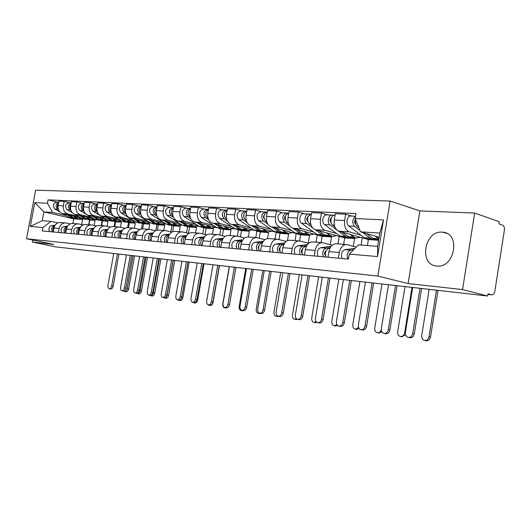<?xml version="1.0" encoding="UTF-8"?>
<svg xmlns="http://www.w3.org/2000/svg" width="531" height="531" viewBox="0 0 531 531"><rect width="100%" height="100%" fill="white"/><g stroke="black" fill="none" stroke-linecap="round" stroke-linejoin="round"><path stroke-width="0.8" d="M436.801 266.004C454.629 268.56 461.054 233.547 443.033 232.22L442.223 232.14C424.415 230.335 418.554 264.597 436.482 265.971L436.801 266.004M462.554 289.574L474.668 213.064L419.868 210.913L390.126 201.023L35.617 190.198L26.55 238.744L377.833 276.067L408.113 283.567L462.554 289.574L487.657 296.013L55.463 246.855L32.404 242.076L53.863 244.446L26.55 238.744M474.668 213.064L499.286 221.726L498.948 223.883L502.658 225.177C504.058 225.94 504.623 227.64 504.364 230.288L494.859 291.121C494.315 293.689 493.286 294.924 491.779 294.818L487.909 294.38L491.772 294.811L487.996 293.835L487.657 296.013M32.783 240.045L32.404 242.076M360.907 235.18L349.345 231.868C345.635 230.208 344.061 226.425 344.632 220.524L345.688 214.205L335.287 213.727L334.245 219.98C333.674 225.814 335.247 229.558 338.964 231.204L368.388 239.561L367.399 245.561M378.63 240.251L375.795 239.441M345.88 244.519L336.574 243.802C332.771 243.556 330.236 246.165 328.948 251.621L339.309 252.51C340.597 246.995 343.139 244.36 346.942 244.599L356.215 247.114M339.309 252.51L338.366 258.166M351.88 216.084L345.688 214.205M328.948 251.621L328.012 257.216M336.714 233.574L325.158 230.328C321.447 228.702 319.868 225.011 320.425 219.257L321.461 213.097L311.571 212.646L310.542 218.739C309.991 224.434 311.571 228.084 315.281 229.697L344.705 237.895L343.63 244.346M353.301 246.324L354.582 238.592L351.615 237.755M314.259 255.955L315.182 250.44C316.456 245.063 318.992 242.494 322.788 242.74L332.14 245.229M362.288 237.828L361.087 245.083M327.654 214.936L321.461 213.097M321.726 242.654L312.925 241.977C309.135 241.738 306.606 244.273 305.338 249.597L304.416 255.046M313.688 232.047L302.146 228.861C298.442 227.268 296.856 223.664 297.4 218.055L298.422 212.048L289.01 211.617L287.994 217.564C287.457 223.12 289.043 226.684 292.747 228.264L322.131 236.308L321.076 242.607M331.503 245.063L330.236 244.652L331.55 236.972L328.583 236.156M291.333 253.845L292.242 248.468C293.504 243.225 296.026 240.722 299.809 240.968L308.611 243.271M339.223 236.368L337.968 243.908M304.602 213.847L298.422 212.048M298.754 240.888L290.424 240.244C286.64 239.999 284.125 242.475 282.877 247.665L281.968 252.982M291.738 230.587L280.235 227.467C276.538 225.907 274.952 222.389 275.483 216.913L276.485 211.046L267.518 210.634L266.522 216.442C265.998 221.865 267.578 225.35 271.275 226.896L296.384 233.667M308.299 243.032L309.58 235.432L306.613 234.622M269.509 251.84L270.405 246.59C271.646 241.479 274.155 239.036 277.932 239.282L286.222 241.419M317.226 234.967L316.005 242.216M282.651 212.812L276.485 211.046M276.877 239.202L268.985 238.592C265.215 238.353 262.712 240.762 261.478 245.826L260.588 251.017M297.625 233.998L300.592 234.795L299.55 240.921M270.803 229.2L259.34 226.133C255.65 224.606 254.07 221.168 254.581 215.818L255.57 210.09L247.015 209.699L246.032 215.374C245.521 220.67 247.107 224.075 250.791 225.589L275.012 232.02M287.47 240.636L288.605 233.952L285.645 233.162M248.707 249.928L249.59 244.804C250.811 239.806 253.307 237.43 257.07 237.676L264.889 239.667M296.212 233.62L295.03 240.596M261.717 211.823L255.57 210.09M256.015 237.596L248.535 237.018C244.778 236.773 242.289 239.123 241.074 244.074L240.191 249.145M277.056 232.565L280.016 233.355L278.961 239.541M250.811 227.872L239.395 224.865C235.724 223.365 234.138 220.007 234.642 214.776L235.618 209.181L227.441 208.809L226.478 214.351C225.98 219.529 227.56 222.861 231.231 224.341L254.734 230.5M267.531 238.545L268.56 232.545L265.606 231.768M228.854 248.103L229.724 243.098C230.939 238.22 233.414 235.897 237.158 236.142L244.545 237.994M276.1 232.432L274.972 239.056M241.731 210.873L235.618 209.181M236.109 236.056L229 235.512C225.263 235.273 222.794 237.563 221.593 242.395L220.73 247.353M257.396 231.197L260.343 231.967L259.267 238.227M231.702 226.604L220.338 223.651C216.681 222.184 215.101 218.891 215.593 213.781L216.548 208.311L208.736 207.953L207.787 213.376C207.296 218.433 208.875 221.692 212.526 223.153L235.399 229.067M248.382 236.992L249.378 231.197L246.437 230.434M209.891 246.357L210.747 241.466C211.949 236.693 214.405 234.43 218.128 234.675L225.084 236.401M256.878 231.164L255.776 237.576M222.635 209.971L216.548 208.311M217.086 234.596L210.329 234.071C206.619 233.832 204.163 236.076 202.975 240.795L202.125 245.647M238.578 229.89L241.512 230.646L240.417 236.952M213.409 225.39L202.105 222.489C198.468 221.049 196.895 217.829 197.373 212.831L198.315 207.482L190.841 207.136L189.906 212.44C189.428 217.391 191.001 220.584 194.631 222.011L216.927 227.706M230.023 235.591L231.012 229.91L228.084 229.153M191.764 244.691L192.607 239.906C193.788 235.24 196.231 233.029 199.928 233.268L206.546 234.894M238.479 229.883L237.384 236.189M204.375 209.108L198.315 207.482M198.893 233.189L192.468 232.697C188.777 232.459 186.341 234.649 185.166 239.269L184.33 244.008M220.551 228.629L223.471 229.379L222.363 235.718M195.886 224.228L184.655 221.374C181.038 219.96 179.465 216.807 179.936 211.922L180.865 206.685L173.703 206.353L172.781 211.544C172.316 216.396 173.883 219.515 177.493 220.923L199.251 226.418M212.427 234.231L213.402 228.669L210.488 227.932M174.407 243.098L175.237 238.412C176.405 233.852 178.828 231.689 182.505 231.928L188.777 233.448M220.823 228.702L219.715 235.06M186.885 208.285L180.865 206.685M181.476 231.848L175.356 231.377C171.686 231.138 169.276 233.282 168.115 237.802L167.292 242.441M203.267 227.427L206.174 228.164L205.052 234.523M179.086 223.113L167.929 220.312C164.331 218.925 162.765 215.838 163.229 211.046L164.139 205.922L157.276 205.61L156.366 210.688C155.908 215.433 157.475 218.5 161.059 219.874L182.319 225.184L167.245 215.513C164.491 211.511 165.174 208.822 169.289 207.455L172.548 207.608M195.554 232.936L196.51 227.48L193.616 226.757M157.787 241.565L158.603 236.985C159.751 232.518 162.154 230.401 165.811 230.64L171.759 232.067M203.884 227.587L202.762 233.959M170.126 207.495L164.139 205.922M164.789 230.56L158.955 230.115C155.311 229.877 152.915 231.967 151.766 236.395L150.957 240.941M186.68 226.272L189.567 226.996L188.445 233.368M162.971 222.044L151.879 219.29C148.308 217.929 146.748 214.902 147.2 210.21L148.103 205.192L141.511 204.886L140.622 209.864C140.171 214.517 141.731 217.518 145.288 218.872L166.077 224.009M179.345 231.682L180.294 226.345L177.407 225.629M141.843 240.105L142.647 235.611C143.782 231.237 146.164 229.173 149.795 229.405L155.444 230.753M187.609 226.505L186.481 232.89M154.043 206.732L148.103 205.192M148.78 229.332L143.211 228.901C139.593 228.662 137.224 230.713 136.089 235.047L135.292 239.501M170.75 225.164L173.624 225.874L172.595 231.655M147.492 221.015L136.48 218.307C132.936 216.967 131.383 214 131.821 209.406L132.71 204.488L126.385 204.196L125.502 209.075C125.064 213.635 126.61 216.575 130.148 217.902L150.479 222.881L146.589 223.485L140.981 220.557M163.774 230.487L164.703 225.25L159.459 223.617L156.2 221.566M126.537 238.698L127.334 234.297C128.456 230.009 130.818 227.985 134.416 228.224L139.792 229.492M171.971 225.469L170.836 231.848M138.611 206.001L132.71 204.488M133.414 228.144L128.097 227.739C124.506 227.5 122.157 229.505 121.041 233.759L120.252 238.12M155.437 224.095L158.291 224.799L157.349 230.082M132.611 220.026L121.679 217.365C118.161 216.051 116.614 213.143 117.046 208.637L117.922 203.811L111.842 203.532L110.972 208.318C110.541 212.785 112.081 215.672 115.592 216.98L135.485 221.805M148.799 229.332L149.715 224.195L147.027 223.538M111.842 237.344L112.625 233.036C113.734 228.834 116.077 226.85 119.648 227.082L124.758 228.277M156.924 224.46L155.842 230.547M123.783 205.298L117.922 203.811M118.652 227.009L113.574 226.618C110.01 226.385 107.674 228.35 106.572 232.512L105.795 236.786M140.708 223.073L143.543 223.763L142.633 228.828M118.3 219.077L107.454 216.456C103.957 215.168 102.423 212.314 102.848 207.893L103.704 203.161L97.857 202.895L97 207.588C96.582 211.969 98.109 214.803 101.594 216.084L121.068 220.77M134.383 228.217L135.292 223.179L132.631 222.535M97.711 236.049L98.487 231.821C99.576 227.699 101.899 225.755 105.443 225.994L110.315 227.115M142.441 223.491L141.472 228.894M109.519 204.627L103.704 203.161M104.454 225.914L99.602 225.542C96.065 225.31 93.755 227.235 92.666 231.317L91.903 235.512M126.531 222.084L129.352 222.761L128.449 227.766M104.527 218.161L93.761 215.586C90.29 214.318 88.763 211.511 89.181 207.176L90.031 202.537L84.396 202.284L83.553 206.884C83.141 211.185 84.661 213.966 88.119 215.228L107.196 219.781M120.477 227.275L121.393 222.204L118.712 221.56M84.124 234.795L84.88 230.646C85.962 226.611 88.259 224.706 91.783 224.938L96.416 226.007M128.489 222.555L127.573 227.673M95.799 203.977L90.031 202.537M90.794 224.865L86.155 224.507C82.644 224.274 80.354 226.16 79.278 230.169L78.528 234.284M112.871 221.135L115.672 221.805L114.782 226.71M91.252 217.285L80.573 214.743C77.134 213.495 75.614 210.747 76.026 206.493L76.862 201.939L71.433 201.694L70.603 206.207C70.198 210.429 71.712 213.157 75.143 214.398L93.828 218.825M107.076 226.365L108.005 221.261L105.277 220.617M71.035 233.594L71.785 229.525C72.853 225.562 75.13 223.69 78.621 223.923L83.048 224.932M115.041 221.653L114.138 226.657M82.584 203.353L76.862 201.939M77.645 223.85L73.198 223.505C69.72 223.279 67.45 225.131 66.388 229.06L65.645 233.096M101.023 220.299L99.709 220.219L102.483 220.876L101.607 225.695M78.462 216.436L67.868 213.94C64.45 212.705 62.943 210.004 63.348 205.829L64.171 201.362L58.941 201.123L58.125 205.557C57.726 209.699 59.226 212.38 62.631 213.601L80.951 217.909M94.153 225.483L95.089 220.358L92.314 219.701M58.43 232.432L59.167 228.443C60.222 224.547 62.479 222.721 65.944 222.947L70.165 223.903M102.071 220.777L101.182 225.662M69.853 202.749L64.171 201.362M64.974 222.874L60.713 222.542C57.262 222.316 55.018 224.135 53.97 227.991L53.233 231.954M87.15 219.369L89.766 219.98L88.896 224.713M95.089 220.358L89.766 219.98M108.005 221.261L102.483 220.876M121.393 222.204L115.672 221.805M135.292 223.179L129.352 222.761M149.715 224.195L143.543 223.763M164.703 225.25L158.291 224.799M180.294 226.345L173.624 225.874M196.51 227.48L189.567 226.996M213.402 228.669L206.174 228.164M231.012 229.91L223.471 229.379M249.378 231.197L241.512 230.646M268.56 232.545L260.343 231.967M288.605 233.952L280.016 233.355M309.58 235.432L300.592 234.795M331.55 236.972L322.131 236.308M354.582 238.592L344.705 237.895M378.63 240.284L368.388 239.561M360.602 231.848L355.139 218.513L383.515 219.927L377.508 256.553L349.239 254.103L358.445 244.877L377.634 246.344L379.811 233.056L360.602 231.848L379.127 237.211M81.681 224.62L82.624 219.482L73.716 218.852L43.9 211.909L42.261 220.71L50.983 221.381L42.918 227.547L42.288 230.952L348.409 259.095L349.239 254.103M42.918 227.547L30.333 226.458L34.787 202.623L47.432 203.254L52.635 212.46L43.9 211.909L34.787 202.623M355.139 218.513L355.969 213.555L48.062 199.862L47.432 203.254M390.126 201.023L377.833 276.067M419.868 210.913L408.113 283.567M73.716 218.852L72.866 223.458M82.624 219.482L79.789 218.818M66.123 215.619L52.635 212.46M50.983 221.381L57.746 222.914M57.574 202.172L48.062 199.862M89.547 219.934L88.677 224.699M383.515 219.927L379.811 233.056M377.508 256.553L377.634 246.344M42.261 220.71L30.333 226.458M421.594 288.499L414.306 333.8C413.682 336.402 412.275 337.716 410.085 337.736L409.593 337.643M412.667 287.483L405.418 332.34C405.206 335.194 406.242 336.893 408.518 337.444C410.709 337.417 412.116 336.103 412.746 333.495L420.014 288.32M350.374 252.962L349.272 254.07M349.232 254.157L348.94 255.909M353.573 249.762L350.56 250.174C347.32 251.754 346.424 254.707 347.858 259.042M355.02 248.309L344.811 249.703C341.572 251.269 340.676 254.203 342.117 258.511M352.816 250.519L350.546 252.796M437.982 290.364L430.541 336.933C429.931 339.488 428.53 340.776 426.347 340.789L425.855 340.696M429.134 289.355L421.733 335.486C421.528 338.287 422.563 339.966 424.84 340.504C427.024 340.49 428.424 339.203 429.035 336.641L436.469 290.191M376.439 239.488L372.709 238.26L366.576 233.574M378.855 238.877L375.198 236.076M358.91 227.726L357.263 226.465C355.657 224.965 355.146 222.801 355.737 219.967M355.67 220.226L354.967 220.013M355.77 224.115L355.418 223.843C354.27 222.403 354.296 220.909 355.491 219.363M374.448 239.202L372.43 239.209L369.968 238.074L362.52 232.399M367.943 238.897L364.206 237.676L348.754 225.974C345.362 223.717 347.347 215.128 351.037 216.044L355.518 216.256M360.058 230.527L354.516 226.306C351.927 222.615 352.245 219.336 355.485 216.475M397.075 285.711L389.887 329.93C389.276 332.479 387.929 333.76 385.831 333.787L385.387 333.7M388.48 284.729L381.344 328.523C381.125 331.311 382.101 332.964 384.265 333.495C386.362 333.468 387.71 332.18 388.327 329.632L395.495 285.532M325.895 250.897C324.255 252.331 324.116 253.891 325.476 255.59M330.309 247.605L326.127 248.156C322.901 249.689 322.005 252.57 323.452 256.798M331.125 246.338L320.664 247.705C317.438 249.231 316.549 252.092 317.996 256.294M330.003 248.203L328.729 248.375C325.503 249.909 324.607 252.796 326.054 257.037M325.702 256.314L325.589 256.997M373.685 283.05L366.602 326.24C366.005 328.729 364.704 329.99 362.706 330.016L362.288 329.937M365.408 282.107L358.372 324.886C358.146 327.6 359.069 329.213 361.133 329.724C363.138 329.698 364.432 328.437 365.029 325.941L372.098 282.87M302.517 248.986C301.077 250.34 300.944 251.807 302.126 253.393M306.633 245.767L302.902 246.245C299.683 247.731 298.8 250.539 300.254 254.668M307.389 244.592L297.705 245.813C294.486 247.293 293.603 250.081 295.057 254.19M330.236 244.652L329.658 244.565M306.354 246.324L305.378 246.444C302.159 247.937 301.269 250.751 302.723 254.893M302.464 254.395L302.385 254.86M351.349 280.507L344.36 322.722C343.776 325.151 342.528 326.386 340.617 326.419L340.232 326.346M343.371 279.598L336.428 321.414C336.203 324.063 337.072 325.636 339.043 326.127C340.962 326.094 342.21 324.859 342.794 322.417L349.763 280.328M280.255 247.18C279.014 248.448 278.894 249.816 279.89 251.282M284.118 244.008L280.793 244.419C277.587 245.866 276.711 248.601 278.164 252.637M284.808 242.913L275.835 244.008C272.635 245.448 271.759 248.169 273.219 252.179M308.723 243.178L306.726 242.78M283.853 244.525L283.149 244.612C279.943 246.065 279.067 248.807 280.521 252.849M405.584 334.789L401.702 336.754M405 286.607L397.699 331.663C397.493 334.404 398.476 336.03 400.639 336.554C402.724 336.535 404.071 335.273 404.668 332.771L411.996 287.404M351.841 237.775L348.104 236.574L342.097 232.1M360.25 237.251L356.135 238.074L353.673 236.952L350.294 234.423M334.762 226.631L332.632 225.044C329.24 222.828 331.205 214.378 334.902 215.281L335.028 215.287M331.052 218.865L330.494 218.706M331.105 222.628L330.919 222.489C329.671 220.763 329.824 219.23 331.371 217.896M349.909 237.516L347.964 237.503L345.495 236.395L337.948 230.786M343.756 237.211L340.019 236.016L324.547 224.58C321.155 222.376 323.113 214.006 326.804 214.896L331.729 215.128M336.82 229.943L330.023 224.892C326.631 222.681 328.596 214.258 332.293 215.155L334.039 215.294M332.413 216.243L332.585 215.228M381.855 331.782L378.636 332.99M381.955 283.992L374.753 328.019C374.541 330.687 375.47 332.28 377.534 332.784C379.3 332.811 380.548 331.782 381.278 329.691M328.43 236.142L324.693 234.961L318.812 230.68M336.568 235.631L332.459 236.421L329.99 235.326L326.618 232.857M310.993 224.991L309.221 223.697C306.433 219.13 307.137 215.944 311.319 214.152M307.641 217.584L307.217 217.464M307.655 221.235L307.622 221.208C306.407 219.648 306.506 218.175 307.907 216.794M326.558 235.91L324.673 235.883L322.211 234.795L315.135 229.651M320.731 235.605L316.994 234.436L301.522 223.252C298.13 221.095 300.068 212.931 303.752 213.807L308.411 214.026M312.427 227.686L306.739 223.551C303.34 221.387 305.285 213.177 308.976 214.053L310.602 214.185M309.122 214.969L309.268 214.119M359.235 328.656L356.586 329.393M359.925 281.483L352.823 324.534C352.611 327.142 353.487 328.689 355.451 329.18L358.538 327.355M306.115 234.589L302.385 233.434L296.623 229.326M314 234.085L309.905 234.855L307.442 233.779L304.064 231.363M288.393 223.451L286.926 222.409C284.171 218.168 284.782 215.062 288.758 213.084M285.333 219.907C284.271 218.467 284.344 217.086 285.565 215.772M304.303 234.37L302.484 234.337L300.022 233.268L293.125 228.363M298.774 234.078L295.044 232.93L279.598 221.985C276.797 217.431 277.534 214.358 281.802 212.772L286.216 212.977M289.534 225.808L284.563 222.277C281.769 217.697 282.505 214.604 286.773 213.004L288.287 213.13M286.946 213.774L287.065 213.07M329.997 278.078L323.107 319.35C322.536 321.733 321.335 322.948 319.496 322.981L319.144 322.914M322.297 277.202L315.454 318.089C315.222 320.678 316.051 322.211 317.93 322.689C319.762 322.656 320.97 321.441 321.54 319.051L328.41 277.899M259.042 245.488L258.159 247.307L258.703 249.251M262.666 242.328L259.712 242.68C256.526 244.087 255.657 246.762 257.117 250.698M263.31 241.306L254.993 242.289C251.8 243.689 250.937 246.344 252.398 250.267M286.448 241.247L284.955 241.094M262.42 242.806L261.962 242.866C258.77 244.273 257.907 246.955 259.36 250.904M309.56 275.755L302.77 316.131C302.212 318.467 301.05 319.649 299.292 319.689L298.966 319.629M302.126 274.912L295.375 314.91C295.143 317.438 295.926 318.939 297.725 319.396C299.484 319.363 300.646 318.175 301.21 315.832L307.98 275.576M238.791 243.888L238.492 247.287M242.216 240.716L239.6 241.021C236.428 242.388 235.572 245.003 237.032 248.853M242.813 239.76L235.094 240.649C231.928 242.01 231.071 244.605 232.532 248.442M265.108 239.501L264.226 239.494M241.99 241.167L241.751 241.193C238.578 242.567 237.715 245.189 239.176 249.052M337.65 325.516L335.499 325.948M338.838 279.087L331.835 321.202C331.616 323.744 332.452 325.257 334.331 325.735L336.88 324.541M284.835 233.109L281.111 231.974L275.463 228.025M292.481 232.611L288.393 233.355L285.937 232.306L282.565 229.936M266.861 222.011L265.686 221.188C262.958 217.232 263.482 214.199 267.266 212.088M264.06 218.619L263.436 216.675L264.265 214.809M283.076 232.91L281.311 232.863L278.855 231.815L272.131 227.122M277.826 232.618L274.109 231.489L258.69 220.783C255.896 216.329 256.626 213.329 260.867 211.783L265.055 211.982M267.816 224.115L263.429 221.055C260.635 216.582 261.358 213.562 265.613 212.008L267.013 212.121M265.799 212.665L265.905 212.068M317.047 322.41L315.295 322.649M318.646 276.79L311.743 318.003C311.518 320.498 312.308 321.972 314.113 322.43L316.191 321.653M264.511 231.695L260.801 230.58L255.265 226.777M271.925 231.204L267.856 231.928L262.048 228.582M246.338 220.65L245.415 220.013C242.727 216.323 243.171 213.369 246.762 211.152M243.756 217.371L243.941 213.92M262.805 231.509L261.093 231.456L258.643 230.427L252.072 225.934M257.814 231.224L254.103 230.115L238.738 219.628C235.95 215.281 236.667 212.347 240.888 210.834L244.864 211.026M247.154 222.562L243.258 219.894C240.47 215.52 241.187 212.573 245.415 211.053L246.723 211.159M245.621 211.617L245.707 211.112M289.992 273.531L283.295 313.044C282.744 315.334 281.629 316.496 279.937 316.536L279.631 316.483M282.804 272.715L276.147 311.863C275.914 314.339 276.658 315.799 278.377 316.25C280.063 316.21 281.184 315.042 281.735 312.752L288.413 273.352M219.442 242.395L219.184 245.382M222.695 239.176L220.392 239.435C217.239 240.769 216.396 243.324 217.849 247.088M223.252 238.28L216.084 239.076C212.931 240.404 212.088 242.946 213.548 246.696M222.443 239.6L222.443 239.6C219.29 240.941 218.44 243.503 219.9 247.28M271.228 271.394L264.624 310.091C264.086 312.328 263.011 313.469 261.385 313.516L261.099 313.463M264.272 270.604L257.714 308.949C257.475 311.365 258.179 312.792 259.832 313.23C261.451 313.184 262.533 312.042 263.071 309.792L269.655 271.215M200.944 241.001L200.725 243.523M204.043 237.696L202.026 237.915C198.893 239.222 198.056 241.718 199.51 245.402M204.561 236.859L197.897 237.576C194.771 238.87 193.934 241.353 195.388 245.023M203.838 238.1C200.811 239.508 200.021 242.003 201.468 245.587M253.227 269.35L246.716 307.25C246.185 309.447 245.143 310.569 243.583 310.615L243.317 310.569M246.49 268.58L240.019 306.141C239.78 308.511 240.45 309.905 242.03 310.33C243.59 310.283 244.632 309.161 245.163 306.958L251.661 269.171M183.228 239.727L183.056 241.691M186.195 236.282L184.443 236.468C181.336 237.735 180.507 240.178 181.954 243.789M186.68 235.492L180.494 236.142C177.387 237.403 176.557 239.833 178.011 243.43M185.996 236.68C183.122 238.16 182.398 240.583 183.832 243.961M235.937 267.385L229.511 304.529C228.994 306.679 227.991 307.781 226.485 307.834L226.239 307.788M229.412 266.642L223.027 303.453C222.788 305.77 223.425 307.137 224.945 307.549C226.445 307.502 227.454 306.394 227.965 304.236L234.377 267.206M166.249 238.625L166.143 239.813M169.11 234.921L167.604 235.08C164.51 236.315 163.694 238.704 165.141 242.242M169.568 234.171L163.814 234.762C160.734 235.996 159.911 238.373 161.358 241.897M168.904 235.326C166.176 236.859 165.526 239.222 166.94 242.408M219.323 265.493L212.984 301.907C212.48 304.024 211.504 305.106 210.057 305.152L209.825 305.113M212.997 264.77L206.698 300.865C206.459 303.141 207.063 304.475 208.517 304.874C209.964 304.821 210.94 303.739 211.444 301.621L217.77 265.314M152.736 233.613L151.448 233.746C148.388 234.954 147.572 237.297 149.019 240.762M153.16 232.91L147.817 233.448C144.757 234.649 143.947 236.979 145.388 240.43M152.523 234.038C149.941 235.618 149.35 237.908 150.744 240.921M203.34 263.675L197.087 299.391C196.589 301.462 195.647 302.531 194.253 302.584L194.034 302.544M197.2 262.978L190.987 298.382C190.748 300.606 191.326 301.913 192.72 302.298C194.114 302.245 195.056 301.183 195.554 299.106L201.793 263.502M137.025 232.359L135.949 232.465C132.909 233.647 132.106 235.943 133.546 239.342M137.429 231.689L132.458 232.18C129.425 233.355 128.628 235.638 130.062 239.023M136.799 232.804C134.363 234.417 133.832 236.647 135.199 239.494M187.961 261.922L181.788 296.962C181.297 299.006 180.381 300.048 179.04 300.101L178.834 300.068M181.994 261.245L175.861 295.986C175.622 298.17 176.173 299.444 177.52 299.823C178.861 299.769 179.777 298.721 180.261 296.683L186.421 261.75M121.944 231.151L121.061 231.237C118.048 232.392 117.251 234.642 118.678 237.974M122.329 230.52L117.709 230.958C114.696 232.113 113.906 234.344 115.333 237.669M121.705 231.629C119.415 233.255 118.931 235.406 120.252 238.094M173.139 260.243L167.046 294.632C166.568 296.63 165.685 297.659 164.391 297.718L164.198 297.679M167.345 259.579L161.291 293.676C161.052 295.82 161.583 297.075 162.871 297.44C164.172 297.387 165.055 296.358 165.533 294.347L171.613 260.064M107.454 229.989L106.751 230.056C103.757 231.184 102.974 233.388 104.395 236.66M107.82 229.385L103.525 229.79C100.538 230.919 99.755 233.109 101.175 236.361M107.196 230.507C105.092 232.08 104.634 234.125 105.822 236.653M297.42 319.343L295.933 319.489M299.292 274.587L292.475 314.943C292.256 317.379 293.006 318.819 294.725 319.27L296.404 318.773M245.083 230.341L241.386 229.246L235.956 225.582M252.285 229.857L248.229 230.56L242.441 227.281M226.744 219.369L226.053 218.898C223.405 215.44 223.783 212.566 227.188 210.276M224.367 216.15L224.527 213.097M243.424 230.169L241.758 230.109L239.322 229.1L232.903 224.786M238.671 229.896L234.981 228.808L219.668 218.533C216.887 214.272 217.597 211.404 221.792 209.931L225.569 210.11M227.454 221.115L223.996 218.779C221.208 214.504 221.918 211.623 226.126 210.137L227.195 210.236M226.339 210.628L226.412 210.203M278.755 316.317L277.361 316.456M280.72 272.476L273.996 312.009C273.77 314.392 274.481 315.799 276.133 316.23L277.467 315.925M226.485 229.047L222.808 227.972L217.478 224.434M233.487 228.569L229.458 229.253L223.69 226.04M208.026 218.155L207.541 217.836C204.939 214.584 205.251 211.789 208.477 209.446M205.822 214.949L205.955 212.347M224.879 228.881L223.259 228.821L220.83 227.832L214.564 223.677M220.352 228.615L216.675 227.547L201.435 217.484C198.66 213.309 199.357 210.508 203.532 209.068L207.123 209.241M208.65 219.761L205.57 217.717C202.796 213.528 203.499 210.714 207.674 209.267L208.491 209.353M207.9 209.692L207.96 209.327M260.84 313.416L259.52 313.549M262.885 270.445L256.247 309.188C256.022 311.518 256.699 312.898 258.285 313.317L259.367 313.117M208.676 227.806L205.019 226.75L199.789 223.332M215.486 227.341L211.477 227.998L205.736 224.852M190.111 217.006L189.819 216.814C187.264 213.754 187.516 211.039 190.569 208.656M188.067 213.741L188.173 211.677M207.11 227.653L203.121 226.618L196.994 222.615M202.796 227.394L199.145 226.345L183.972 216.475C181.21 212.393 181.901 209.645 186.042 208.245L189.467 208.404M190.675 218.493L187.934 216.701C185.173 212.599 185.863 209.845 190.012 208.431L190.602 208.504M243.629 310.622L242.382 310.748M245.74 268.5L239.189 306.48C238.963 308.763 239.607 310.111 241.127 310.522L242.123 310.35M191.605 226.618L187.961 225.575L182.83 222.27M198.229 226.16L194.246 226.803L188.538 223.71M172.967 215.911L172.847 215.832C170.338 212.951 170.531 210.316 173.425 207.913M171.068 212.493L171.135 211.132M190.078 226.471L186.149 225.449L180.148 221.593M185.963 226.226L182.325 225.19L186.149 225.449M173.471 217.292L171.042 215.732C168.287 211.71 168.971 209.008 173.093 207.634L173.464 207.694M227.666 307.555L225.894 308.06M229.253 266.622L222.788 303.871C222.562 306.108 223.173 307.429 224.64 307.827L225.575 307.661M175.223 225.476L171.599 224.454L166.561 221.248M181.668 225.025L177.712 225.648L172.037 222.615M156.532 214.869C154.116 212.141 154.269 209.586 156.99 207.203M173.737 225.343L169.86 224.334L163.986 220.604M169.807 225.098L166.19 224.082L151.196 214.584C148.461 210.668 149.131 208.033 153.213 206.692L156.326 206.838M156.984 216.157L154.84 214.796C152.098 210.853 152.775 208.212 156.864 206.864L157.043 206.898M219.502 265.513L213.084 302.371C212.592 304.416 211.65 305.464 210.249 305.511L210.03 305.471M207.422 304.29L208.763 305.239L209.659 305.079M159.486 224.381L155.888 223.378L150.937 220.265M165.772 223.936L161.842 224.547L158.271 224.294M140.761 213.867C138.551 211.252 138.704 208.802 141.219 206.526M158.039 224.255L154.216 223.259L148.468 219.655M154.282 224.016L150.691 223.02L135.79 213.694C133.069 209.851 133.732 207.276 137.788 205.962L140.755 206.101M141.18 215.082L139.288 213.9C136.567 210.037 137.23 207.448 141.292 206.128L141.292 206.128M204.037 263.754L197.705 299.922C197.22 301.933 196.304 302.962 194.957 303.009L194.751 302.975M192.534 302.265L194.339 302.59M144.366 223.325L140.795 222.336L135.929 219.323M125.621 212.898C123.604 210.389 123.75 208.052 126.079 205.882M142.958 223.206L139.182 222.23L133.546 218.739M139.361 222.98L135.797 221.998L120.988 212.845C118.28 209.075 118.944 206.546 122.96 205.265L125.794 205.397M126.006 214.066L124.354 213.037C121.659 209.38 122.263 206.838 126.166 205.404M189.136 262.062L182.883 297.572C182.412 299.544 181.522 300.553 180.221 300.606L180.029 300.573M177.852 299.882L178.748 300.334L180.115 299.829M129.823 222.316L126.272 221.341L121.486 218.407M135.69 221.931L131.927 222.462L126.351 219.588M111.072 211.955C109.233 209.559 109.386 207.336 111.523 205.265M128.449 222.197L124.725 221.235L119.203 217.856M125.004 221.978L121.466 221.009L106.758 212.022C104.069 208.325 104.72 205.842 108.702 204.588L111.417 204.714M111.437 213.097L109.99 212.208C107.335 208.743 107.879 206.247 111.629 204.714M158.855 258.617L152.842 292.382C152.377 294.347 151.514 295.362 150.266 295.415L150.087 295.382M153.227 257.973L147.253 291.453C147.014 293.557 147.512 294.785 148.76 295.143C150.007 295.083 150.87 294.074 151.342 292.103L157.335 258.444M93.522 228.868L92.978 228.921C90.018 230.029 89.241 232.186 90.655 235.399M93.868 228.297L89.878 228.662C86.918 229.764 86.141 231.914 87.555 235.114M93.244 229.438C91.312 230.952 90.881 232.897 91.943 235.26M174.759 260.422L168.586 295.296C168.121 297.241 167.265 298.236 166.004 298.283L165.825 298.249M163.694 297.586L164.544 298.017C165.798 297.964 166.661 296.968 167.126 295.024L173.279 260.256M115.818 221.341L112.293 220.385L107.594 217.531M124.725 221.235L121.466 221.009L117.809 221.48L112.28 218.659M97.073 211.046C95.407 208.763 95.56 206.639 97.531 204.674M114.477 221.228L110.806 220.279L105.39 217M111.185 221.015L107.667 220.066L93.064 211.232C90.396 207.601 91.033 205.172 94.989 203.937L97.585 204.063M97.425 212.168L96.177 211.411C93.562 208.119 94.047 205.67 97.644 204.063M145.082 257.05L139.149 290.211C138.684 292.143 137.848 293.139 136.64 293.198L136.474 293.165M139.6 256.427L133.706 289.309C133.467 291.373 133.945 292.574 135.146 292.926C136.354 292.866 137.19 291.871 137.648 289.933L143.569 256.878M80.115 227.792L79.723 227.826C76.783 228.907 76.019 231.031 77.426 234.184M80.44 227.248L76.736 227.58C73.802 228.655 73.039 230.766 74.44 233.905M79.809 228.41C78.05 229.87 77.639 231.708 78.588 233.925M160.893 258.849L154.793 293.105C154.342 295.01 153.505 295.993 152.291 296.046L152.118 296.013M150.027 295.369L150.831 295.78C152.045 295.727 152.882 294.745 153.34 292.833L159.419 258.677M102.337 220.398L98.832 219.456L94.213 216.681M107.74 220.106L104.215 220.531L98.726 217.756M83.606 210.163C82.106 207.993 82.252 205.975 84.064 204.11M97.863 220.086L99.709 220.219L92.089 216.177M96.682 220.007L94.372 219.15L87.502 215.035M83.938 211.285L82.876 210.648C80.3 207.515 80.732 205.112 84.183 203.439L81.781 203.313C77.858 204.521 77.227 206.911 79.876 210.475L82.876 210.648M85.83 214.039L79.876 210.475M131.781 255.537L125.927 288.114C125.469 290.019 124.659 290.995 123.491 291.054L123.331 291.028M126.451 254.926L120.63 287.238C120.391 289.262 120.849 290.444 122.004 290.782C123.172 290.729 123.982 289.747 124.44 287.842L130.281 255.365M67.198 226.75L66.952 226.77C64.039 227.832 63.282 229.91 64.682 233.009M67.51 226.233L64.072 226.531C61.165 227.593 60.408 229.664 61.802 232.744M66.879 227.427C65.273 228.828 64.888 230.567 65.731 232.638M147.499 257.323L141.478 290.988C141.034 292.866 140.217 293.829 139.042 293.882L138.883 293.855M136.799 293.205L137.595 293.616C138.77 293.563 139.58 292.601 140.031 290.722L146.038 257.157M89.334 219.495L85.863 218.566L81.316 215.865M94.525 219.243L91.113 219.622L85.664 216.894M70.636 209.307C69.282 207.243 69.435 205.338 71.088 203.572M88.053 219.396L84.475 218.473L79.272 215.38M85.026 219.197L81.562 218.274L74.944 214.351M70.962 210.442L70.065 209.911C67.523 206.924 67.908 204.568 71.22 202.842M72.528 212.918L67.171 209.738C64.536 206.24 65.167 203.897 69.05 202.716L71.227 202.815M118.944 254.077L113.156 286.096C112.711 287.961 111.922 288.93 110.793 288.983L110.64 288.957M113.747 253.486L107.999 285.24C107.76 287.225 108.205 288.386 109.32 288.718C110.448 288.658 111.231 287.696 111.683 285.824L117.451 253.904M54.759 225.748L54.64 225.755C51.753 226.797 51.003 228.841 52.396 231.881M55.051 225.25L51.865 225.529C48.985 226.564 48.235 228.595 49.622 231.622M54.408 226.485C52.954 227.826 52.596 229.465 53.339 231.39M134.562 255.849L128.615 288.944C128.177 290.789 127.387 291.738 126.245 291.791L126.093 291.765M123.949 291.015L124.812 291.532C125.947 291.479 126.736 290.523 127.174 288.678L133.108 255.69M76.796 218.619L73.351 217.71L68.877 215.068M81.787 218.4L78.482 218.739L73.072 216.057M58.131 208.471C56.93 206.526 57.082 204.72 58.583 203.054M75.541 218.526L72.01 217.617L66.899 214.61M72.634 218.334L69.203 217.425L62.744 213.628M58.45 209.632L57.706 209.194C55.211 206.353 55.549 204.043 58.729 202.278M59.811 211.909L54.919 209.035C52.303 205.597 52.921 203.293 56.777 202.132L58.735 202.225M62.631 213.601L67.868 213.94M75.143 214.398L80.573 214.743M88.119 215.228L93.761 215.586M101.594 216.084L107.454 216.456M115.592 216.98L121.679 217.365M130.148 217.902L136.48 218.307M145.288 218.872L151.879 219.29M161.059 219.874L167.929 220.312M177.493 220.923L184.655 221.374M194.631 222.011L202.105 222.489M212.526 223.153L220.338 223.651M231.231 224.341L239.395 224.865M250.791 225.589L259.34 226.133M271.275 226.896L280.235 227.467M292.747 228.264L302.146 228.861M315.281 229.697L325.158 230.328M338.964 231.204L349.345 231.868M66.388 229.06L71.785 229.525M79.278 230.169L84.88 230.646M92.666 231.317L98.487 231.821M106.572 232.512L112.625 233.036M121.041 233.759L127.334 234.297M136.089 235.047L142.647 235.611M151.766 236.395L158.603 236.985M168.115 237.802L175.237 238.412M185.166 239.269L192.607 239.906M202.975 240.795L210.747 241.466M221.593 242.395L229.724 243.098M241.074 244.074L249.59 244.804M261.478 245.826L270.405 246.59M282.877 247.665L292.242 248.468M305.338 249.597L315.182 250.44M53.97 227.991L59.167 228.443M70.603 206.207L76.026 206.493M83.553 206.884L89.181 207.176M97 207.588L102.848 207.893M110.972 208.318L117.046 208.637M125.502 209.075L131.821 209.406M140.622 209.864L147.2 210.21M156.366 210.688L163.229 211.046M172.781 211.544L179.936 211.922M189.906 212.44L197.373 212.831M207.787 213.376L215.593 213.781M226.478 214.351L234.642 214.776M246.032 215.374L254.581 215.818M266.522 216.442L275.483 216.913M287.994 217.564L297.4 218.055M310.542 218.739L320.425 219.257M334.245 219.98L344.632 220.524M58.125 205.557L63.348 205.829M412.746 333.495L414.306 333.8M350.56 250.174L344.811 249.703M429.035 336.641L430.541 336.933M372.709 238.26L378.563 238.665M357.263 226.465L358.425 226.531M364.206 237.676L369.968 238.074M348.754 225.974L354.516 226.306M388.327 329.632L389.887 329.93M326.127 248.156L320.664 247.705M329.884 248.468L328.729 248.375M365.029 325.941L366.602 326.24M302.902 246.245L297.705 245.813M306.261 246.517L305.378 246.444M342.794 322.417L344.36 322.722M280.793 244.419L275.835 244.008M283.786 244.665L283.149 244.612M404.668 332.771L405.359 332.904M348.104 236.574L353.673 236.952M332.632 225.044L334.344 225.144M340.019 236.016L345.495 236.395M324.547 224.58L330.023 224.892M324.693 234.961L329.99 235.326M309.221 223.697L310.655 223.777M316.994 234.436L322.211 234.795M301.522 223.252L306.739 223.551M302.385 233.434L307.442 233.779M286.926 222.409L288.121 222.476M295.044 232.93L300.022 233.268M279.598 221.985L284.563 222.277M321.54 319.051L323.107 319.35M259.712 242.68L254.993 242.289M262.38 242.899L261.962 242.866M301.21 315.832L302.77 316.131M239.6 241.021L235.094 240.649M281.111 231.974L285.937 232.306M265.686 221.188L266.648 221.241M274.109 231.489L278.855 231.815M258.69 220.783L263.429 221.055M260.801 230.58L265.407 230.892M245.415 220.013L246.178 220.06M254.103 230.115L258.643 230.427M238.738 219.628L243.258 219.894M281.735 312.752L283.295 313.044M220.392 239.435L216.084 239.076M263.071 309.792L264.624 310.091M202.026 237.915L197.897 237.576M245.163 306.958L246.716 307.25M184.443 236.468L180.494 236.142M227.965 304.236L229.511 304.529M167.604 235.08L163.814 234.762M211.444 301.621L212.984 301.907M151.448 233.746L147.817 233.448M195.554 299.106L197.087 299.391M135.949 232.465L132.458 232.18M180.261 296.683L181.788 296.962M121.061 231.237L117.709 230.958M165.533 294.347L167.046 294.632M106.751 230.056L103.525 229.79M241.386 229.246L245.787 229.545M226.053 218.898L226.624 218.931M234.981 228.808L239.322 229.1M219.668 218.533L223.996 218.779M222.808 227.972L227.022 228.257M207.541 217.836L207.94 217.856M216.675 227.547L220.83 227.832M201.435 217.484L205.57 217.717M205.019 226.75L209.055 227.022M199.145 226.345L203.121 226.618M183.972 216.475L187.934 216.701M187.961 225.575L191.837 225.841M167.245 215.513L171.042 215.732M171.599 224.454L175.316 224.706M166.19 224.082L169.86 224.334M151.196 214.584L154.84 214.796M155.888 223.378L159.459 223.617M150.691 223.02L154.216 223.259M135.79 213.694L139.288 213.9M197.001 299.796L197.705 299.922M140.795 222.336L144.226 222.575M135.797 221.998L139.182 222.23M120.988 212.845L124.354 213.037M181.702 297.353L182.883 297.572M126.272 221.341L129.571 221.566M106.758 212.022L109.99 212.208M151.342 292.103L152.842 292.382M92.978 228.921L89.878 228.662M167.126 295.024L168.586 295.296M112.293 220.385L115.473 220.597M107.667 220.066L110.806 220.279M93.064 211.232L96.177 211.411M137.648 289.933L139.149 290.211M79.723 227.826L76.736 227.58M153.34 292.833L154.793 293.105M98.832 219.456L101.899 219.668M94.372 219.15L97.399 219.363M124.44 287.842L125.927 288.114M66.952 226.77L64.072 226.531M140.031 290.722L141.478 290.988M85.863 218.566L88.816 218.772M81.562 218.274L84.475 218.473M67.171 209.738L70.065 209.911M111.683 285.824L113.156 286.096M54.64 225.755L51.865 225.529M127.174 288.678L128.615 288.944M73.351 217.71L76.198 217.902M69.203 217.425L72.01 217.617M54.919 209.035L57.706 209.194M443.033 232.22L447.016 233.481M410.085 337.736L408.518 337.444M426.347 340.789L424.84 340.504M375.171 239.395L378.729 239.647M366.675 238.804L372.43 239.209M385.831 333.787L384.265 333.495M362.706 330.016L361.133 329.724M340.617 326.419L339.043 326.127M402.153 336.84L400.639 336.554M350.566 237.682L356.135 238.074M342.488 237.125L347.964 237.503M379.048 333.07L377.534 332.784M327.156 236.056L332.459 236.421M319.456 235.518L324.673 235.883M356.971 329.466L355.451 329.18M304.847 234.503L309.905 234.855M297.506 233.992L302.484 234.337M319.496 322.981L317.93 322.689M299.292 319.689L297.725 319.396M264.425 239.488L264.086 239.461M335.851 326.014L334.331 325.735M283.567 233.023L288.393 233.355M276.565 232.532L281.311 232.863M315.626 322.715L314.113 322.43M263.25 231.602L267.856 231.928M256.553 231.138L261.093 231.456M279.937 316.536L278.377 316.25M244.632 237.934L244.147 237.895M261.385 313.516L259.832 313.23M243.583 310.615L242.03 310.33M226.485 307.834L224.945 307.549M210.057 305.152L208.517 304.874M194.253 302.584L192.72 302.298M179.04 300.101L177.52 299.823M164.391 297.718L162.871 297.44M296.238 319.549L294.725 319.27M243.829 230.255L248.229 230.56M237.417 229.804L241.758 230.109M277.647 316.509L276.133 316.23M225.237 228.961L229.458 229.253M219.104 228.529L223.259 228.821M259.785 313.595L258.285 313.317M207.435 227.719L211.477 227.998M201.554 227.308L205.543 227.587M242.627 310.794L241.127 310.522M190.37 226.531L194.246 226.803M184.728 226.14L188.551 226.405M226.133 308.099L224.64 307.827M173.995 225.39L177.712 225.648M168.579 225.011L172.25 225.27M210.249 305.511L208.763 305.239M153.067 223.936L156.592 224.182M194.957 303.009L193.476 302.743M143.158 223.246L146.589 223.485M138.153 222.894L141.545 223.133M180.221 300.606L178.748 300.334M128.621 222.23L131.927 222.462M123.803 221.898L127.068 222.124M150.266 295.415L148.76 295.143M166.004 298.283L164.544 298.017M114.63 221.254L117.809 221.48M109.99 220.936L113.136 221.155M136.64 293.198L135.146 292.926M152.291 296.046L150.831 295.78M101.149 220.319L104.215 220.531M123.491 291.054L122.004 290.782M139.042 293.882L137.595 293.616M88.159 219.416L91.113 219.622M83.852 219.111L86.772 219.316M110.793 288.983L109.32 288.718M126.245 291.791L124.812 291.532M75.628 218.54L78.482 218.739M71.473 218.254L74.294 218.447"/></g></svg>
